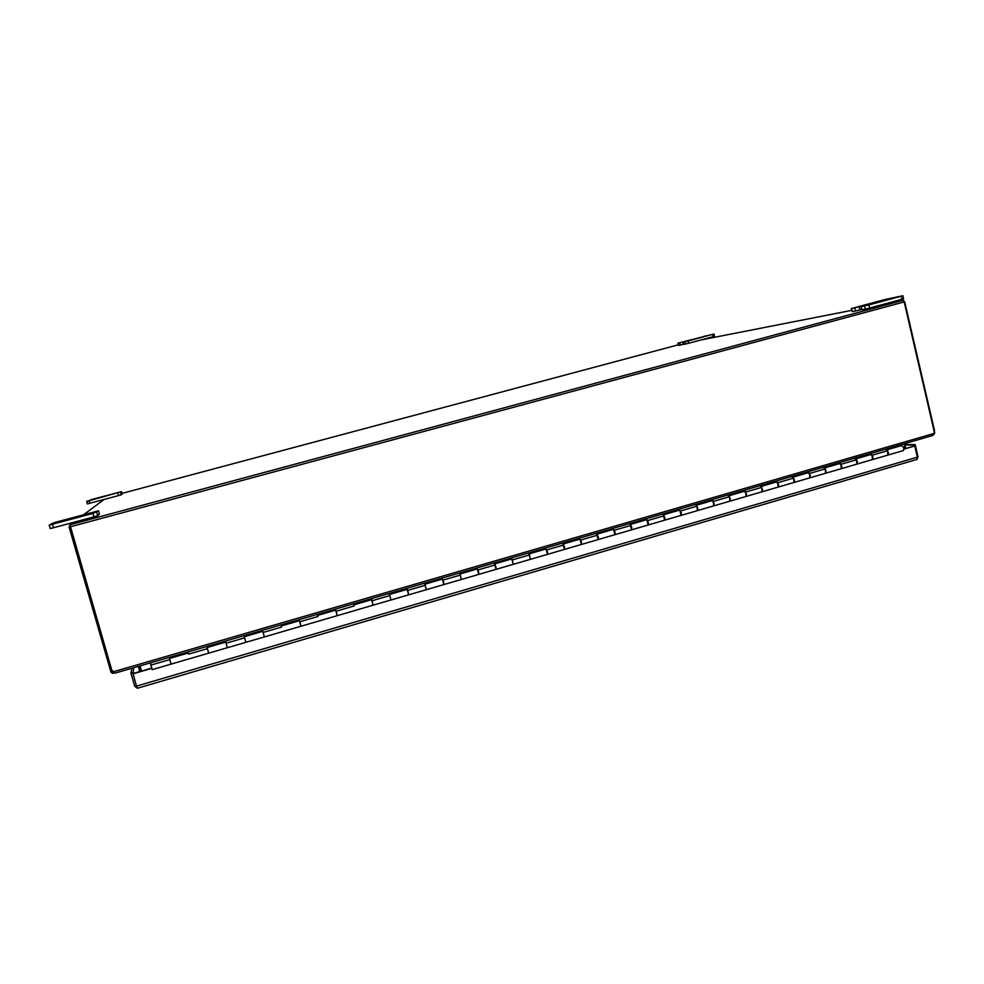 <?xml version="1.0" encoding="UTF-8"?>
<svg xmlns="http://www.w3.org/2000/svg" width="984" height="984" viewBox="0 0 984 984"><rect width="100%" height="100%" fill="white"/><g stroke="black" fill="none" stroke-linecap="round" stroke-linejoin="round"><path stroke-width="1.48" d="M137.576 688.21L916.719 459.503L137.576 688.21L134.746 686.34L130.921 673.031L131.954 668.234M916.719 459.503L917.395 457.154L136.481 686.119L133.012 673.548L151.634 668.124M904.038 448.864L914.788 445.986L904.05 449.11M917.076 459.356L917.998 456.711L915.181 444.608L913.742 445.039L913.964 445.973M904.948 445.002L913.742 445.039M133.012 673.548L133.713 667.718M136.481 686.119L137.243 688.259M151.72 668.37L132.951 673.843M917.395 457.154L914.788 445.986M904.849 444.571L915.181 444.608M132.717 672.515L130.921 673.031M188.079 651.912L188.399 652.97M188.35 652.982L169.58 658.444L170.343 661.728L171.13 664.114L189.973 658.604L171.13 664.114L169.777 659.612L169.248 657.386L188.227 652.503M226.64 645.332L225.767 642.109L207.132 647.521L208.694 653.167L227.329 647.706L226.64 645.332M227.341 647.73L208.694 653.167L207.39 648.665L206.825 646.476L225.619 641.63M244.303 636.709L245.877 642.318L264.339 636.943L263.712 634.532L262.753 631.347L244.315 636.709M244.18 636.242L262.47 630.289L263.122 632.454L264.339 636.943L245.877 642.318L244.02 635.664M282.703 631.556L300.969 626.255L300.415 623.844L299.382 620.695L281.166 625.996M281.117 626.009L280.846 624.951M317.5 614.926L335.396 609.096L336.134 611.212L337.217 615.689L335.642 610.154L317.647 615.381M317.561 615.418L317.303 614.36M353.613 604.422L371.325 598.653L372.1 600.744L373.121 605.209L371.546 599.711L353.773 604.877M353.637 604.914L353.416 603.856M389.381 594.029L406.896 588.321L407.72 590.375L408.68 594.84L407.105 589.367L389.553 594.471M389.369 594.52L390.943 600.019M424.756 584.238L426.392 589.674L443.956 584.558L443.661 582.122L442.32 579.133L424.977 584.176M459.799 574.041L461.434 579.453L478.839 574.385L478.605 571.938L477.191 568.986L460.057 573.967M511.594 557.879L513.39 564.312L511.729 558.937L494.792 563.869M494.509 563.955L495.948 566.882L496.084 569.355L494.362 562.897M528.875 553.955L530.536 559.306L547.596 554.324L547.485 551.876L545.936 548.998L529.207 553.857M564.631 549.343L581.495 544.447L581.433 541.987L579.822 539.146L563.291 543.955M562.922 544.054L564.496 546.919L564.496 549.404M598.358 539.503L615.062 534.656L615.062 532.196L613.389 529.38L597.042 534.127M596.648 534.25L598.284 537.079L598.211 539.564M631.777 529.761L648.308 524.952L648.37 522.492L646.623 519.712L630.486 524.411M630.043 524.534L631.753 527.326L631.617 529.822M664.876 520.106L681.26 515.345L681.359 512.873L679.563 510.13L663.61 514.78M663.13 514.915L664.901 517.67L664.704 520.179M697.668 510.536L713.892 505.837L714.052 503.353L712.182 500.647L696.414 505.235M695.909 505.382L697.742 508.113L697.484 510.622M730.153 501.065L746.216 496.403L746.426 493.931L744.507 491.25L728.923 495.776M728.381 495.936L730.276 498.63L729.956 501.151M762.342 491.68L778.246 487.068L778.516 484.583L776.524 481.939L761.124 486.416M760.558 486.576L762.502 489.245L762.12 491.766M794.223 482.381L809.98 477.806L810.299 475.321L808.258 472.714L793.03 477.142M792.428 477.314L794.445 479.946L794.002 482.467M825.81 473.169L841.431 468.642L841.787 466.145L839.696 463.562L824.641 467.941M824.014 468.126L826.08 470.721L825.576 473.255M857.113 464.042L872.587 459.553L872.992 457.056L870.84 454.51L855.969 458.839M855.305 459.024L857.433 461.594L856.867 464.141M887.002 449.811L901.713 445.531L903.915 448.052L903.46 450.549L888.134 454.989M886.313 450.008L888.49 452.542L887.875 455.088M171.13 664.114L152.213 669.637L150.318 662.896M870.889 453.452L872.193 455.223L872.414 459.602M887.789 455.1L887.679 450.721L886.375 448.95M839.733 462.505L840.988 464.3L841.259 468.692M856.781 464.141L856.621 459.749L855.354 457.966M808.282 471.656L809.512 473.464L809.832 477.855M825.49 473.267L825.281 468.876L824.038 467.068M776.536 480.881L777.729 482.713L778.098 487.105M793.916 482.467L793.658 478.076L792.44 476.256M744.494 490.192L745.663 492.037L746.081 496.44M762.046 491.766L761.739 487.363L760.546 485.518M712.158 499.589L713.289 501.459L713.757 505.874M729.882 501.151L729.513 496.736L728.369 494.878M679.514 509.072L681.137 515.382M697.41 510.61L696.992 506.207L695.872 504.325M646.562 518.654L648.198 524.989M664.643 520.167L663.081 513.857M596.821 533.709L613.266 528.334L614.951 534.681M631.556 529.822L629.969 523.476M563.069 543.525L579.687 538.088L581.396 544.472M598.161 539.564L596.55 533.193M528.998 553.426L545.788 547.94L547.51 554.349M564.447 549.392L562.811 542.996M903.46 450.549L530.536 559.306L528.752 552.897M477.043 567.928L478.765 574.398M424.793 583.721L442.123 578.075L443.895 584.57M513.254 564.324L461.434 579.453L459.639 572.983M461.434 579.453L426.392 589.674L424.571 583.18M390.919 599.994L389.172 593.463M355.187 610.412L408.655 594.828M299.124 619.637L300.969 626.255L282.679 631.568M264.339 636.943L282.703 631.58M225.459 641.051L227.329 647.73L245.877 642.318M208.706 653.167L189.961 658.628M901.701 444.497L886.719 449.417M855.686 458.446L870.938 454.473M824.371 467.548L839.783 463.538M792.772 476.736L808.344 472.677M760.866 486.01L776.61 481.902M728.677 495.37L744.581 491.213M696.168 504.829L712.256 500.622M663.364 514.361L679.624 510.106M630.252 523.992L646.697 519.687M494.595 563.426L511.778 558.924M459.872 573.524L477.228 568.973M281.018 625.529L299.394 620.683M870.668 454.091L870.828 453.464M839.512 463.144L839.659 462.529M808.085 472.283L808.221 471.668M776.351 481.508L776.474 480.893M744.334 490.819L744.445 490.204M712.022 500.216L712.109 499.601M679.39 509.7L679.464 509.085M646.463 519.281L646.525 518.666M56.974 522.762L53.726 523.746L56.974 522.762M886.301 299.567L891.848 298.25L886.301 299.567M703.388 336.528L707.066 335.63L703.388 336.528M89.839 500.524L94.083 499.392L89.839 500.524M99.445 514.177L98.486 510.819L92.963 513.439L49.2 525.087L64.181 520.548L51.291 523.771L55.805 522.184L98.486 510.819L99.445 514.177L97.699 515.714L96.727 512.307M92.963 513.439L93.947 516.858L97.699 515.714M93.947 516.858L53.48 527.756L52.484 524.312M901.209 296.245L901.922 299.345L869.647 308.029L868.921 304.917L860.877 306.7L869.29 304.314L851.246 308.619L884.554 299.616L902.857 295.741L868.921 304.917M864.53 305.987L865.268 309.099L869.647 308.029M865.268 309.099L861.984 309.739L861.258 306.639M860.877 306.7L861.984 309.739M854.801 307.93L855.514 310.993L861.529 309.48M855.514 310.993L852.316 311.608L851.603 308.57M851.246 308.619L852.316 311.608M712.539 334.449L713.092 336.725L688.64 343.268L688.074 340.968L683.142 342.088L689.932 340.206L677.865 343.145L713.99 334.019L688.074 340.968M685.085 341.719L685.639 344.006L688.64 343.268M685.639 344.006L683.855 344.351L683.29 342.075M683.142 342.088L683.855 344.351M679.76 342.776L680.325 345.04L683.659 344.203M680.325 345.04L678.566 345.384L678.013 343.121M677.865 343.145L678.566 345.384M122.151 494.042L121.475 491.631L122.151 494.054L121.253 494.841L87.391 503.906L86.69 501.446L121.475 491.631L90.786 499.761L97.096 498.396L87.059 501.213L87.391 503.906M886.08 303.613L903.164 300.329L69.95 524.792L73.443 522.381M114.759 673.228L932.832 435.445L114.759 673.228L111.696 669.883L69.95 524.792L69.101 527.092L110.38 670.067L111.032 672.146L112.422 671.752L112.151 670.94M934.21 433.12L934.111 431.115M70.393 526.797L904.185 301.928L903.164 300.329L904.677 301.756L934.603 430.98M113.025 672.084L112.508 671.457M904.185 301.928L934.148 431.287L934.16 433.391L932.832 435.445M933.853 434.559L934.788 432.948M111.032 672.146L112.52 673.413L112.939 672.084M113.603 672.773L112.52 673.413M141.179 671.174L139.691 665.984M905.735 448.372L904.628 443.649M138.338 666.377L139.826 671.568M903.939 443.846L905.046 448.569M141.524 671.076L140.035 665.885M713.092 336.725L714.544 336.307L713.99 334.019M901.922 299.345L903.583 298.841L902.857 295.741M50.196 528.519L49.212 525.075L50.196 528.519L53.48 527.756M139.088 671.777L139.396 670.055M337.192 615.664L319.16 620.929M373.096 605.197L355.261 610.4M150.823 665.122L169.777 659.612M872.193 455.223L887.679 450.721M840.988 464.3L856.621 459.749M809.512 473.464L825.281 468.876M777.729 482.713L793.658 478.076M745.663 492.037L761.739 487.363M713.289 501.459L729.513 496.736M680.62 510.967L696.992 506.207M647.632 520.573L664.163 515.751M614.336 530.253L631.027 525.394M580.72 540.032L597.571 535.136M546.784 549.908L563.795 544.964M512.516 559.884L529.687 554.89M477.929 569.945L495.259 564.902M442.997 580.117L460.5 575.013M407.72 590.375L425.396 585.234M372.1 600.744L389.959 595.541M336.134 611.212L354.166 605.959M299.8 621.777L318.017 616.476M263.122 632.454L281.51 627.103M226.062 643.229L244.635 637.829M188.633 654.126L207.39 648.665M701.088 339.935L851.664 310.366M121.979 493.402L678.284 344.818M83.726 514.681L103.996 499.528M110.38 670.067L111.647 669.698M934.16 433.391L112.902 671.9M120.552 492.394L121.253 494.841M117.92 493.168L118.609 495.616M89.077 500.856L89.79 503.316M683.277 344.302L682.724 342.038M859.819 309.948L859.106 306.873M355.249 610.424L300.969 626.255M426.392 589.674L390.992 600.006M530.536 559.306L496.157 569.33"/></g></svg>
